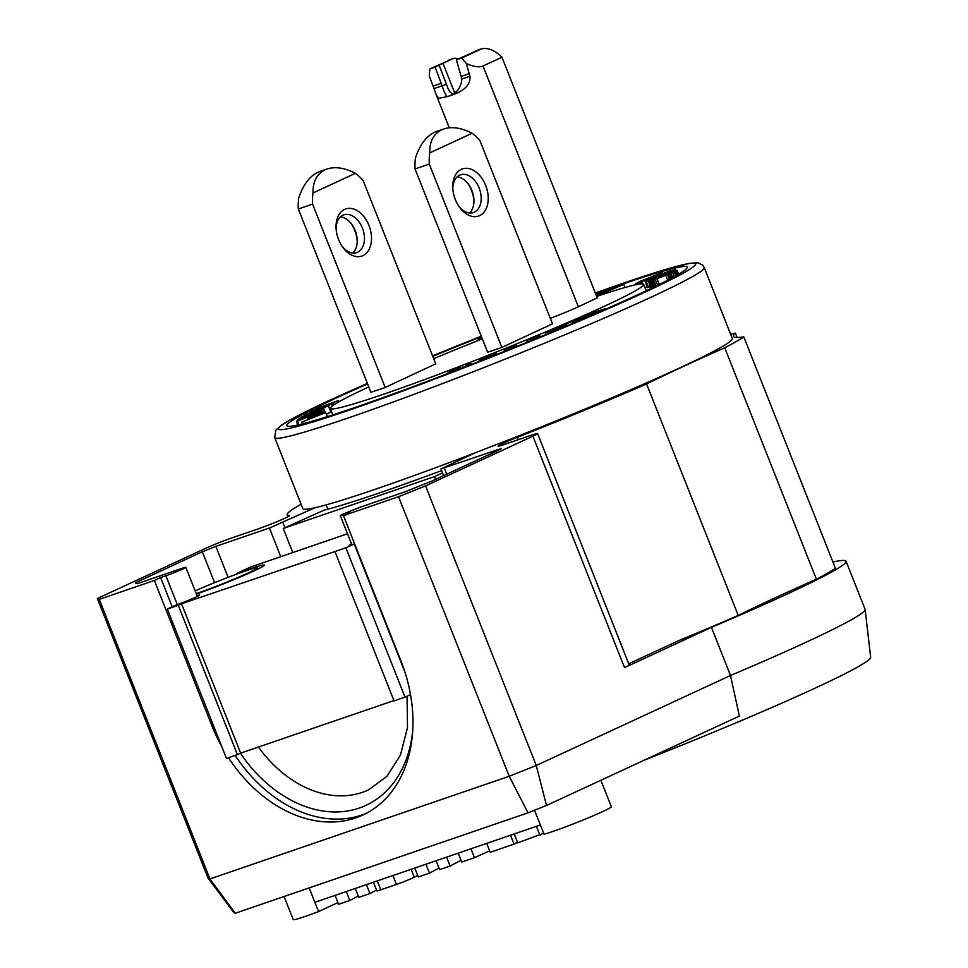 <?xml version="1.0" encoding="UTF-8"?>
<svg xmlns="http://www.w3.org/2000/svg" width="968" height="968" viewBox="0 0 968 968"><rect width="100%" height="100%" fill="white"/><g stroke="black" fill="none" stroke-linecap="round" stroke-linejoin="round"><path stroke-width="1.45" d="M518.231 439.702L517.299 437.367A20.606 1.065 -21.6 0 0 502.803 443.477A20.606 1.065 -21.6 0 0 498.121 446.103A20.606 1.065 -21.6 0 0 504.727 444.336L530.984 435.322A20.606 1.065 158.4 0 1 537.579 433.555A20.606 1.065 158.4 0 1 532.896 436.181L425.557 485.924L536.248 765.494L546.509 805.461L739.37 716.09L730.489 675.495L536.248 765.494L509.216 776.275L528.032 812.83L235.248 913.26L233.929 912.679L208.023 878.073L97.332 598.502L204.684 548.759A20.606 1.065 -21.6 0 1 231.715 537.978L257.972 528.976A20.606 1.065 -21.6 0 0 285.003 518.183A20.606 1.065 -21.6 0 0 289.686 515.569A20.606 1.065 -21.6 0 0 289.505 515.496A247.76 12.766 -21.6 0 1 287.206 514.734A247.76 12.766 -21.6 0 1 301.108 504.267M425.557 485.924L398.526 496.705L509.216 776.275L209.947 878.932L235.248 913.26M172.195 606.791L160.627 577.557L154.348 580.461L99.256 599.361L209.947 878.932L208.023 878.073M99.256 599.361L97.332 598.502M724.742 347.766L816.387 579.203A247.76 12.766 -21.6 0 0 835.408 568.289L743.775 336.852A247.76 12.766 -21.6 0 1 724.742 347.766A364.839 18.803 -21.6 0 0 681.678 367.235A364.839 18.803 -21.6 0 0 646.588 383.981L738.221 615.418A247.76 12.766 -21.6 0 1 678.326 640.78L628.728 663.77M737.096 337.493L735.353 333.089A364.839 18.803 -21.6 0 0 733.514 336.356A364.839 18.803 -21.6 0 0 743.775 336.852M735.353 333.089A247.76 12.766 -21.6 0 0 730.622 334.202M517.299 437.367A247.76 12.766 -21.6 0 0 646.588 383.981M816.387 579.203A364.839 18.803 -21.6 0 0 773.311 598.684A364.839 18.803 -21.6 0 0 738.221 615.418M537.579 433.555L629.224 665.004A20.606 1.065 158.4 0 1 624.529 667.617L711.432 627.349A254.741 13.128 -21.6 0 0 788.134 593.59A254.741 13.128 -21.6 0 0 846.044 561.198A254.741 13.128 -21.6 0 0 832.928 562.021M335.085 895.388L338.606 904.293L349.811 900.446L358.221 895.993M546.509 805.461L528.032 812.83M540.374 824.966L314.902 902.309L309.191 887.886M309.167 887.898L318.545 911.578L337.941 902.587M534.542 810.228L544.04 834.222A37.885 1.948 158.4 0 0 602.737 811.571A37.885 1.948 158.4 0 0 611.352 806.743L600.862 780.269M284.072 896.513L293.219 919.6A37.885 1.948 -21.6 0 0 318.545 911.578M398.526 496.705L343.434 515.605L349.714 512.689L344.463 514.492A12.959 0.665 158.4 0 1 340.3 515.605A12.959 0.665 158.4 0 1 343.253 513.96L360.253 507.171L404.721 491.925L431.752 481.132L498.798 450.072L501.134 448.765L497.842 449.648L440.96 468.899L475.373 452.734A230.977 11.906 158.4 0 1 376.794 488.755A230.977 11.906 158.4 0 1 314.999 507.74A230.977 11.906 158.4 0 1 302.815 508.563L274.706 437.584A230.977 11.906 158.4 0 0 348.698 417.789A230.977 11.906 158.4 0 0 651.706 296.91A230.977 11.906 158.4 0 0 704.22 267.531L732.316 338.498A230.977 11.906 158.4 0 1 475.373 452.734M228.46 757.714A134.6 99.704 -114.9 0 0 362.843 815.032A134.6 99.704 -114.9 0 0 400.788 660.491L343.434 515.605M154.348 580.461L211.702 725.347A134.6 99.704 -114.9 0 0 221.805 746.679M160.627 577.557L165.879 575.754A12.959 0.665 -21.6 0 0 182.879 568.966C187.139 566.933 186.739 566.752 181.669 568.434L137.202 583.68L135.29 582.833L202.324 551.76L215.84 546.375L228.097 577.327M235.151 755.415A134.6 99.704 -114.9 0 0 365.94 813.507M258.408 747.054A114.163 84.567 -114.9 0 0 368.421 789.924L386.91 776.372L400.425 755.149L407.48 727.621L407.056 696.21M514.214 833.944L517.735 842.85L543.665 833.266M327.849 509.204L326.143 504.897M196.419 594.086A46.694 2.408 -21.6 0 0 253.81 570.999A46.694 2.408 -21.6 0 0 264.433 565.07A46.694 2.408 -21.6 0 0 249.478 569.063L236.64 573.467L250.204 567.175L280.781 556.697L269.419 527.996L314.999 507.74M355.232 888.467L358.765 897.372L369.957 893.537L376.54 890.052M280.781 556.697L292.772 552.559L283.249 528.48L323.99 510.221A226.657 11.677 -21.6 0 0 441.638 470.617M346.278 891.54L349.811 900.446M366.436 884.631L369.957 893.537M269.419 527.996L215.84 546.375M411.122 869.3L414.244 877.19L417.656 875.387M414.244 877.19A12.197 0.629 158.4 0 1 412.453 878.061A12.197 0.629 158.4 0 1 396.456 884.45L380.775 889.822A12.197 0.629 158.4 0 1 376.867 890.875L373.442 882.223M425.956 864.218L429.477 873.124L439.012 868.078M414.752 868.054L418.285 876.96L429.477 873.124M458.203 853.159L461.724 862.052L474.453 857.696L489.663 850.811M470.932 848.791L474.453 857.696M510.511 835.215L514.032 844.12L517.505 842.281M486.722 843.37L490.244 852.276L514.032 844.12M446.575 857.14L450.108 866.045L461.022 860.274M436.096 860.734L439.629 869.639L450.108 866.045M536.429 826.321L539.95 835.227M435.6 479.354L434.511 476.595L283.249 528.48M434.511 476.595L442.533 472.88M196.238 593.626A39.216 2.021 -21.6 0 0 248.558 572.802A39.216 2.021 -21.6 0 0 257.476 567.817A39.216 2.021 -21.6 0 0 234.595 574.883A39.216 2.021 -21.6 0 0 195.173 590.916M345.891 547.791L334.928 551.554L394.061 700.917L405.023 697.154L345.891 547.791L354.203 543.943L404.926 672.082M354.203 543.943A15.621 0.811 158.4 0 1 349.194 545.286A15.621 0.811 158.4 0 1 351.505 543.883M178.281 605.29L167.319 609.053L226.452 758.404L237.414 754.641L178.281 605.29L181.524 603.778L240.657 753.14L393.916 700.566M334.928 551.554L181.524 603.778M405.023 697.154L410.505 694.613M237.414 754.641L240.657 753.14M167.319 609.053L175.619 605.206A15.621 0.811 -21.6 0 0 196.105 597.026A15.621 0.811 -21.6 0 0 199.662 595.042A15.621 0.811 -21.6 0 0 197.024 595.598M292.772 552.559L347.5 533.779M236.64 573.467L236.507 574.169M367.598 383.945A215.356 11.096 -21.6 0 0 335.751 398.271A215.356 11.096 -21.6 0 0 286.794 425.666A215.356 11.096 -21.6 0 0 349.037 409.5A39.882 2.057 -21.6 0 0 362.782 404.781A215.356 11.096 -21.6 0 0 638.287 294.49A215.356 11.096 -21.6 0 0 670.606 278.687A39.882 2.057 -21.6 0 0 677.116 275.106A215.356 11.096 -21.6 0 0 687.256 267.108A215.356 11.096 -21.6 0 0 595.514 293.522M481.447 336.658A215.356 11.096 -21.6 0 0 432.756 356.321M326.385 414.28L330.826 412.065L328.382 405.894L306.348 414.147L304.218 415.332L310.631 413.917M331.479 411.231L330.62 411.545M651.67 286.746L648.572 287.351L646.128 281.18L673.389 270.048L675.313 269.83L675.652 270.677M648.536 287.254L647.519 287.484L645.075 281.301L653.787 277.429M647.314 286.952L645.075 287.883M677.092 270.495L653.073 279.873L665.754 275.311L652.25 280.551L654.695 286.722L651.972 287.484L649.528 281.313L650.206 280.865L677.043 270.253L678.58 274.247M368.772 386.934A168.493 8.688 -21.6 0 0 368.663 386.982A168.493 8.688 -21.6 0 0 330.354 408.411L332.798 414.582A168.493 8.688 -21.6 0 0 332.992 414.812M646.152 290.823A168.493 8.688 -21.6 0 0 646.128 290.533L643.684 284.35A168.493 8.688 -21.6 0 0 596.675 296.438M516.646 344.802L506.47 349L516.851 345.794L507.559 349.545L514.093 346.387L504.098 349.92L515.98 344.983L517.227 346.254M505.272 349.702L505.732 350.876M506.107 349.448L506.542 350.561M504.655 349.871L505.139 351.118M504.255 349.944L504.776 351.263M504.098 349.92L504.643 351.311M507.111 349.557L507.377 350.222M586.862 316.645L575.972 321.315L583.244 317.988L573.818 321.509L577.896 319.549L574.084 320.662L562.928 325.248L574.641 320.214L586.862 316.645L587.092 317.226M573.818 321.509L574.278 322.683M572.282 321.957L572.814 323.3M564.453 324.8L564.804 325.684M562.928 325.248L563.255 326.071M574.447 321.763L574.738 322.489M556.66 329.459L545.093 332.75L553.236 330.318L551.445 330.1L561.283 326.942L557.616 327.499L566.958 325.139L554.882 329.241L556.878 329.991M551.445 330.1L551.687 330.717M545.093 332.75L545.819 334.589M468.161 365.13L465.741 366.073L468.222 363.653L470.629 362.722L468.355 365.626M470.629 362.722L471.331 364.476M459.764 367.804L447.7 373.031L457.162 368.844L449.842 371.494L450.906 370.562L460.381 366.751L451.645 370.55L459.764 367.804L460.163 368.808M449.212 371.567L449.454 372.172M462.74 366.122L463.321 367.586M460.332 367.102L460.901 368.53M460.175 367.102L460.756 368.578M459.848 367.174L460.453 368.699M539.563 335.049L539.624 336.525L526.495 340.434L539.563 335.049L540.277 336.864M526.495 340.434L527.209 342.212M532.727 338.292L537.107 336.489L532.727 338.292M310.401 413.372L328.382 405.894M321.352 408.363L307.279 414.123L321.57 408.907M321.715 410.456L297.503 420.039L321.715 410.456L322.695 412.937M321.4 410.759L322.284 412.997M307.413 417.934L318.472 413.989L317.286 413.639L320.251 412.453L321.703 412.876L307.57 418.345M296.632 421.975L297.829 424.976M297.975 422.363L298.906 424.722M317.286 413.639L317.577 414.352M301.81 422.121L322.138 413.82L319.137 414.207L322.041 413.021L325.696 412.549L301.81 422.121L302.5 423.851M302.476 422.036L303.129 423.694M319.137 414.207L319.416 414.933M325.696 412.549L327.317 416.627M331.673 404.092L309.675 412.199L332.084 403.039L316.439 408.605L338.437 400.51L316.028 409.658L332.883 403.45L331.673 404.092L332.387 405.907M332.883 403.45L333.524 405.096M337.227 401.151L337.747 402.47M338.437 400.51L338.945 401.781M298.628 419.12L301.459 417.026L323.76 408.871L298.737 419.386M323.76 408.871L325.248 412.61M323.264 409.246L324.619 412.695M302.73 417.135L302.96 417.74M297.043 420.693L320.686 411.642L297.249 421.225M296.498 421.709L297.793 424.988M320.565 411.86L320.868 412.634M320.686 411.642L321.11 412.707M614.62 287.496L603.596 292.965L623.828 284.374L598.103 295.361L612.514 288.21L614.849 288.077M595.973 294.671L598.829 293.861L597.813 294.55L598.309 295.881M623.828 284.374L625.062 287.484M598.333 294.272L598.66 295.083M598.793 293.969L599.144 294.841M595.816 294.284L607.396 289.952L607.662 290.618M607.396 289.952L605.254 290.957L605.532 291.671M605.254 290.957L598.648 293.873M598.442 293.328L595.901 294.49M598.829 293.861L599.204 294.817M597.813 294.55L596.905 294.998L597.377 296.196M596.905 294.998L596.227 295.313M482.173 338.51L477.865 338.582L481.858 337.699M477.865 338.582L478.579 340.397M675.313 269.83L659.269 276.981M659.208 276.8L655.493 278.518M655.421 278.312L653.702 279.268M653.606 279.014L652.081 279.982M651.936 279.631L650.678 280.635M650.484 280.151L649.298 280.551L649.576 281.264M649.298 280.551L648.427 280.817L650.871 286.988M648.427 280.817L650.339 287.109M647.894 280.938L646.128 281.18M675.107 270.012L675.398 270.75M674.527 270.326L674.781 270.967M670.618 271.355L650.169 279.704L670.788 271.802M653.678 277.138L670.739 270.52L656.606 276.909M656.437 276.485L646.055 281.095L648.5 287.266M646.055 281.095L645.075 281.301M642.038 281.954L642.812 283.89M641.167 282.136L641.845 283.83M659.16 275.275L667.315 271.899L659.16 275.275M652.25 280.551L650.242 281.204L652.686 287.375M651.101 280.938L653.533 287.109M650.242 281.204L652.154 287.496M676.426 270.846L677.927 274.634M675.434 271.306L676.983 275.227M674.164 271.875L675.797 276.001M672.663 272.528L674.357 276.812M670.981 273.23L672.736 277.647M669.808 273.533L671.647 278.191M668.537 273.46L670.606 278.687M667.339 273.932L669.469 279.292M665.754 275.311L667.69 280.224M657.03 278.796L659.281 284.483M655.263 279.462L657.587 285.318M653.654 280.054L656.038 286.068M640.997 281.18L653.642 276.654L643.865 280.732L636.061 283.551L640.284 281.289L662.269 272.686L641.155 281.579M662.269 272.686L662.511 273.303M655.239 275.251L655.602 276.158M654.138 275.674L654.513 276.618M652.989 276.134L653.231 276.751M640.465 282.051L641.191 283.866M638.989 282.596L639.558 284.035M637.73 283.031L638.215 284.253M636.738 283.358L637.174 284.447M636.061 283.551L636.472 284.592M635.698 283.6L636.109 284.665M330.354 408.411A168.493 8.688 -21.6 0 0 413.614 383.606A168.493 8.688 -21.6 0 0 605.375 305.791A168.493 8.688 -21.6 0 0 643.684 284.35M435.745 363.847L384.599 387.732L370.889 392.258M552.462 323.82L501.315 347.694L487.606 352.219M597.232 297.854L579.142 306.42A32.234 1.658 158.4 0 1 550.308 318.375M482.33 338.897A168.493 8.688 -21.6 0 0 433.688 358.656M370.95 392.415L298.325 208.991A46.525 31.157 -108.9 0 1 298.785 197.835C303.468 183.859 310.45 175.075 319.73 171.517L327.015 169.013C317.431 172.679 312.773 180.665 313.027 192.959L355.425 173.308A46.525 31.157 -108.9 0 1 363.206 180.641L435.806 364.004M350.985 223.293A24.926 16.698 -108.9 0 1 354.724 230.348A24.926 16.698 -108.9 0 1 357.216 241.492M352.848 253.023A19.941 13.358 71.1 0 0 357.216 240.427A19.941 13.358 71.1 0 0 355.183 230.553A19.941 13.358 71.1 0 0 351.638 224.128A19.941 13.358 71.1 0 0 340.458 216.88M342.321 246.598A19.941 13.358 71.1 0 0 356.744 252.563A19.941 13.358 71.1 0 0 362.419 228.073A19.941 13.358 71.1 0 0 343.797 214.848A19.941 13.358 71.1 0 0 336.09 228.412M338.582 239.544A24.926 16.698 71.1 0 0 343.023 247.578A24.926 16.698 71.1 0 0 365.626 253.918A24.926 16.698 71.1 0 0 368.965 225.471A24.926 16.698 71.1 0 0 348.795 208.338A24.926 16.698 71.1 0 0 336.041 227.202A24.926 16.698 71.1 0 0 338.582 239.544M385.167 387.466L312.567 204.103A46.525 31.157 -108.9 0 1 313.027 192.959M355.425 173.308C344.753 167.815 335.279 166.387 327.015 169.013M312.567 204.103L298.325 208.991M501.884 347.439L429.284 164.076A46.525 31.157 -108.9 0 1 429.744 152.92L472.142 133.269A46.525 31.157 -108.9 0 1 479.922 140.602L552.522 323.965M455.299 199.505A24.926 16.698 71.1 0 0 459.739 207.539A24.926 16.698 71.1 0 0 482.342 213.88A24.926 16.698 71.1 0 0 485.682 185.433A24.926 16.698 71.1 0 0 465.511 168.299A24.926 16.698 71.1 0 0 452.758 187.175A24.926 16.698 71.1 0 0 455.299 199.505M459.05 206.559A19.941 13.358 71.1 0 0 473.461 212.536A19.941 13.358 71.1 0 0 479.148 188.034A19.941 13.358 71.1 0 0 460.526 174.809A19.941 13.358 71.1 0 0 452.806 188.373M469.577 212.984A19.941 13.358 71.1 0 0 473.945 200.388A19.941 13.358 71.1 0 0 471.912 190.527A19.941 13.358 71.1 0 0 468.355 184.101A19.941 13.358 71.1 0 0 457.174 176.841M473.945 201.453A24.926 16.698 71.1 0 0 471.44 190.309A24.926 16.698 71.1 0 0 467.701 183.267M487.666 352.376L415.042 168.952A46.525 31.157 -108.9 0 1 415.514 157.796C420.197 143.821 427.178 135.048 436.447 131.479L443.731 128.974C434.16 132.652 429.489 140.626 429.744 152.92M429.284 164.076L415.042 168.952M472.142 133.269C461.47 127.776 452.008 126.348 443.731 128.974M458.517 58.854A15.621 10.466 71.1 0 0 453.06 58.637A15.621 10.466 71.1 0 0 452.383 58.903L442.969 63.271L454.67 92.843M429.756 68.97L435.092 67.143L441.166 83.321L433.083 86.092L429.356 76.194L429.756 68.97L453.06 58.637M452.988 93.993L450.205 92.178L448.196 88.874L439.157 65.255A17.775 0.92 158.4 0 1 442.969 63.271M597.292 298.011L501.956 57.233C494.829 50.275 488.017 47.48 481.556 48.86L478.035 50.07A15.621 10.466 71.1 0 0 477.357 50.336L467.29 55.007A17.775 0.92 158.4 0 1 460.514 57.935L456.4 59.834L461.131 76.472L469.214 73.701L466.322 63.513L461.736 58.007L456.4 59.834M461.736 58.007L481.556 48.86M441.166 83.321L442.074 85.765C444.651 93.472 446.587 97.042 447.881 96.461L438.903 98.325L436.459 95.384L433.083 86.092M447.7 96.522L447.881 96.461C456.545 93.618 461.204 87.798 461.833 78.989L461.131 76.472M434.015 88.524L446.442 84.397M469.214 73.701L469.904 76.218C471.307 89.262 455.008 94.005 447.881 96.461M501.956 57.233L483.02 66.005C479.341 67.627 473.776 66.792 466.322 63.513M435.092 67.143L439.157 65.255M588.895 314.019L604.891 308.792L585.059 316.113L593.832 313.632L579.796 317.988L599.628 310.68L589.076 314.491M602.882 309.675L603.125 310.28M579.796 317.988L580.05 318.629M604.891 308.792L605.133 309.397M479.027 360.241L496.1 353.368L479.027 360.241L479.45 361.294M495.979 353.598L496.378 354.615M496.1 353.368L496.56 354.542M711.432 627.349L730.501 675.495A254.741 13.128 -21.6 0 0 807.191 641.736A254.741 13.128 -21.6 0 0 865.15 609.513A254.741 13.128 -21.6 0 0 865.114 609.332L846.044 561.198M182.879 568.966L185.82 567.321L197.351 596.433M644.059 760.255A242.266 12.487 -21.6 0 0 815.54 687.945A242.266 12.487 -21.6 0 0 870.668 657.296L865.15 609.513M202.324 551.76L214.557 582.663M213.105 724.693L211.702 725.347M177.301 604.613L165.879 575.754M240.427 753.249A127.123 94.174 -114.9 0 0 345.576 811.269A127.123 94.174 -114.9 0 0 412.755 729.957M284.943 527.693L282.934 522.599M392.923 875.544L396.456 884.45M377.254 880.916L380.775 889.822M704.22 267.531L702.671 265.135L698.23 262.836L689.93 263.236L656.244 272.286L595.308 293.002A224.322 11.556 158.4 0 1 623.743 283.031A224.322 11.556 158.4 0 1 644.591 292.336A224.322 11.556 158.4 0 1 350.307 409.742A224.322 11.556 158.4 0 1 329.447 400.437A224.322 11.556 158.4 0 1 367.392 383.425M432.575 355.873A224.322 11.556 158.4 0 1 481.277 336.223L432.575 355.861M448.886 60.113L452.383 58.903M477.357 50.336L480.866 49.138M483.02 66.005L578.356 306.783M461.833 78.989L469.904 76.218M532.896 436.181L624.529 667.617M497.842 449.648L498.133 450.386M444.264 468.016L446.708 474.211M287.992 516.731L287.206 514.734M340.3 515.605L351.832 544.718M367.38 383.413L329.096 400.57C306.057 411.243 290.4 419.289 282.111 424.722L275.832 430.107L274.706 437.584M436.217 94.828L449.273 127.8M257.96 569.027L257.476 567.817M440.96 468.899L443.634 475.639"/></g></svg>
